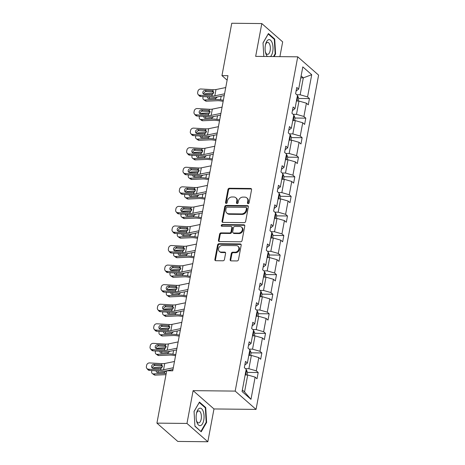 <?xml version="1.0" encoding="UTF-8"?>
<svg xmlns="http://www.w3.org/2000/svg" width="465" height="465" viewBox="0 0 465 465"><rect width="100%" height="100%" fill="white"/><g stroke="black" fill="none" stroke-linecap="round" stroke-linejoin="round"><path stroke-width="0.7" d="M248.136 203.658A0.924 0.767 -48.7 0 0 249.124 202.804L251.571 189.72A1.325 1.099 -48.7 0 0 250.618 188.476L229.379 188.249A1.325 1.099 -48.7 0 0 227.972 189.47L225.525 202.548A0.924 0.767 -48.7 0 0 227.176 202.566L227.49 200.874A4.237 3.517 -48.7 0 1 232.006 196.974L233.773 196.997A4.237 3.517 -48.7 0 1 235.831 197.753A4.237 3.517 -48.7 0 1 236.813 200.973L236.493 202.67A0.924 0.767 -48.7 0 0 238.15 202.688L238.464 200.99A4.237 3.517 -48.7 0 1 242.98 197.096L244.747 197.114A4.237 3.517 -48.7 0 1 246.805 197.869A4.237 3.517 -48.7 0 1 247.787 201.095L247.467 202.787A0.924 0.767 -48.7 0 0 248.136 203.658M230.152 259.627A1.325 1.099 -48.7 0 0 231.099 260.871L237.063 260.935A1.325 1.099 -48.7 0 0 238.469 259.714L241.19 245.189A1.325 1.099 -48.7 0 0 240.242 243.945L219.003 243.718A1.325 1.099 -48.7 0 0 217.591 244.933L214.871 259.464A1.325 1.099 -48.7 0 0 215.818 260.708L223.02 260.784A1.325 1.099 -48.7 0 0 224.426 259.563L225.595 253.349A1.325 1.099 -48.7 0 0 224.642 252.106L221.073 252.065A3.54 2.941 -48.7 0 1 219.358 251.431A3.54 2.941 -48.7 0 1 218.87 247.735A3.54 2.941 -48.7 0 1 222.305 245.479L236.29 245.63A3.54 2.941 -48.7 0 1 238.004 246.258A3.54 2.941 -48.7 0 1 238.493 249.961A3.54 2.941 -48.7 0 1 235.058 252.216L232.727 252.193A1.325 1.099 -48.7 0 0 231.314 253.408L230.152 259.627L230.716 260.121A1.325 1.099 -48.7 0 0 230.791 260.824M193.109 390.647L186.971 423.446L156.92 423.127L177.781 441.43L207.838 441.75L213.976 408.95L256.046 409.403L235.185 391.1L193.109 390.647L213.976 408.95M279.907 56.631L282.668 41.873L261.807 23.57L255.669 56.375L297.74 56.823L235.185 391.1M261.807 23.57L231.756 23.25L221.956 75.615L227.129 80.154M156.92 423.127L166.72 370.756L172.73 370.82L227.966 75.685L221.956 75.615M244.224 222.642A1.325 1.099 -48.7 0 0 245.636 221.427L248.357 206.896A1.325 1.099 -48.7 0 0 247.403 205.652L226.164 205.425A1.325 1.099 -48.7 0 0 224.758 206.646L222.038 221.171A1.325 1.099 -48.7 0 0 222.985 222.415L244.224 222.642M244.77 226.042L242.056 240.568A1.325 1.099 -48.7 0 1 240.643 241.788L219.404 241.562A1.325 1.099 -48.7 0 1 218.457 240.318L219.62 234.098A1.325 1.099 -48.7 0 1 221.026 232.884L229.64 232.971A1.325 1.099 -48.7 0 0 231.053 231.756L231.826 227.629A1.325 1.099 -48.7 0 0 230.873 226.385L221.91 226.292A0.924 0.767 -48.7 0 1 222.229 224.566L243.823 224.798A1.325 1.099 -48.7 0 1 244.77 226.042M186.971 423.446L207.838 441.75M242.067 391.513L246.218 369.315L244.328 367.652L245.503 361.386L247.392 363.043L249.879 349.744L247.99 348.087L249.164 341.816L251.054 343.472L253.541 330.179L251.652 328.523L252.826 322.251L254.715 323.907L257.203 310.608L255.314 308.952L256.488 302.68L258.377 304.337L260.865 291.044L258.976 289.387L260.15 283.115L262.039 284.772L264.527 271.473L262.638 269.816L263.812 263.545L265.701 265.201L268.189 251.908L266.3 250.251L267.474 243.98L269.363 245.636L271.851 232.343L269.962 230.687L271.136 224.415L273.025 226.071L275.513 212.772L273.623 211.116L274.798 204.844L276.687 206.501L279.174 193.208L277.285 191.551L278.459 185.279L280.349 186.936L282.836 173.637L280.947 171.98L282.121 165.709L284.01 167.365L286.498 154.072L284.609 152.415L285.783 146.144L287.672 147.8L290.16 134.507L288.271 132.845L289.445 126.573L291.334 128.235L293.822 114.936L291.933 113.28L293.107 107.008L294.996 108.665L297.484 95.372L295.595 93.715L296.769 87.443L298.658 89.1L302.814 66.896L311.724 74.714L307.568 96.912L309.458 98.568L308.283 104.84L306.394 103.184L303.907 116.483L305.796 118.139L304.622 124.411L302.732 122.754L300.245 136.047L302.134 137.704L300.96 143.976L299.071 142.319L296.583 155.618L298.472 157.275L297.298 163.546L295.409 161.89L292.921 175.183L294.81 176.84L293.636 183.111L291.747 181.455L289.259 194.748L291.148 196.404L289.974 202.676L288.085 201.019L285.597 214.319L287.486 215.975L286.312 222.247L284.423 220.59L281.935 233.883L283.824 235.54L282.65 241.812L280.761 240.155L278.273 253.454L280.163 255.111L278.988 261.382L277.099 259.726L274.612 273.019L276.501 274.675L275.327 280.947L273.437 279.291L270.95 292.584L272.839 294.246L271.665 300.518L269.776 298.856L267.288 312.154L269.177 313.811L268.003 320.083L266.114 318.426L263.626 331.719L265.515 333.376L264.341 339.648L262.452 337.991L259.964 351.29L261.853 352.947L260.679 359.218L258.79 357.562L256.302 370.855L258.191 372.512L257.017 378.783L255.128 377.127L250.972 399.33L242.067 391.513M256.046 409.403L318.606 75.127L297.74 56.823M248.822 355.4L251.373 355.429L248.885 368.722L245.508 368.687M248.885 368.722L256.302 370.855M251.373 355.429L258.79 357.562M244.834 364.973L247.392 363.043M252.483 335.835L255.035 335.864L252.547 349.157L249.17 349.122M252.547 349.157L259.964 351.29M255.035 335.864L262.452 337.991M248.496 345.408L251.054 343.472M256.145 316.264L258.697 316.293L256.209 329.592L252.832 329.551M256.209 329.592L263.626 331.719M258.697 316.293L266.114 318.426M252.158 325.837L254.715 323.907M259.807 296.699L262.359 296.728L259.871 310.021L256.494 309.986M259.871 310.021L267.288 312.154M262.359 296.728L269.776 298.856M255.82 306.272L258.377 304.337M263.469 277.134L266.021 277.157L263.533 290.456L260.156 290.422M263.533 290.456L270.95 292.584M266.021 277.157L273.437 279.291M259.482 286.702L262.039 284.772M267.131 257.564L269.683 257.593L267.195 270.886L263.818 270.851M267.195 270.886L274.612 273.019M269.683 257.593L277.099 259.726M263.144 267.137L265.701 265.201M270.793 237.999L273.344 238.022L270.857 251.321L267.48 251.286M270.857 251.321L278.273 253.454M273.344 238.022L280.761 240.155M266.805 247.572L269.363 245.636M274.455 218.428L277.006 218.457L274.519 231.75L271.142 231.715M274.519 231.75L281.935 233.883M277.006 218.457L284.423 220.59M270.467 228.001L273.025 226.071M278.117 198.863L280.668 198.892L278.18 212.185L274.803 212.15M278.18 212.185L285.597 214.319M280.668 198.892L288.085 201.019M274.129 208.436L276.687 206.501M281.778 179.292L284.33 179.321L281.842 192.62L278.465 192.58M281.842 192.62L289.259 194.748M284.33 179.321L291.747 181.455M277.791 188.866L280.349 186.936M285.44 159.728L287.992 159.757L285.504 173.05L282.127 173.015M285.504 173.05L292.921 175.183M287.992 159.757L295.409 161.89M281.453 169.301L284.01 167.365M289.102 140.163L291.654 140.186L289.166 153.485L285.789 153.45M289.166 153.485L296.583 155.618M291.654 140.186L299.071 142.319M285.115 149.736L287.672 147.8M292.764 120.592L295.316 120.621L292.828 133.914L289.451 133.879M292.828 133.914L300.245 136.047M295.316 120.621L302.732 122.754M288.777 130.165L291.334 128.235M296.426 101.027L298.978 101.056L296.49 114.349L293.113 114.314M296.49 114.349L303.907 116.483M298.978 101.056L306.394 103.184M292.439 110.6L294.996 108.665M300.768 77.824L303.32 77.847L300.152 94.784L296.775 94.744M300.152 94.784L307.568 96.912M311.724 74.714L303.32 77.847L301.128 75.923M242.346 390.001L244.544 391.931L247.711 374.993L245.16 374.97M296.1 91.03L298.658 89.1M247.711 374.993L255.128 377.127M250.972 399.33L244.544 391.931M298.263 101.045L298.745 98.464L309.458 98.568M294.601 120.615L295.083 118.034L305.796 118.139M291.416 137.588L302.134 137.704M287.277 159.745L287.759 157.17L298.472 157.275M283.615 179.316L284.098 176.735L294.81 176.84M280.43 196.294L291.148 196.404M276.768 215.859L287.486 215.975M272.63 238.016L273.112 235.435L283.824 235.54M268.968 257.587L269.45 255.006L280.163 255.111M265.782 274.559L276.501 274.675M261.644 296.717L262.126 294.142L272.839 294.246M257.982 316.287L258.464 313.706L269.177 313.811M254.797 333.266L265.515 333.376M251.135 352.83L261.853 352.947M246.996 374.988L247.479 372.407L258.191 372.512M274.054 56.573L275.588 53.917L274.71 39.054L268.427 33.544L263.021 42.89L263.824 56.463M205.745 407.573L199.462 402.062L194.056 411.409L194.934 426.271L201.217 431.782L206.623 422.429L205.745 407.573L205.001 407.567M248.043 203.653A0.924 0.767 -48.7 0 1 248.031 203.281L248.351 201.589A4.237 3.517 -48.7 0 0 247.368 198.363L246.805 197.869M235.831 197.753L236.394 198.247A4.237 3.517 -48.7 0 1 237.377 201.467L237.057 203.164A0.924 0.767 -48.7 0 0 237.069 203.531M251.489 189.023A1.325 1.099 -48.7 0 0 251.181 188.97L229.943 188.744A1.325 1.099 -48.7 0 0 228.536 189.964L226.089 203.042A0.924 0.767 -48.7 0 0 226.095 203.414M248.275 206.198A1.325 1.099 -48.7 0 0 247.967 206.146L226.728 205.919A1.325 1.099 -48.7 0 0 225.322 207.14L222.601 221.666A1.325 1.099 -48.7 0 0 222.677 222.369M246.45 208.233A0.924 0.767 -48.7 0 0 245.787 207.361L227.141 207.163A0.924 0.767 -48.7 0 0 226.153 208.018L225.821 209.802A4.237 3.517 -48.7 0 0 226.804 213.028A4.237 3.517 -48.7 0 0 228.861 213.784L241.602 213.917A4.237 3.517 -48.7 0 0 246.113 210.017L246.45 208.233L247.014 208.727A0.924 0.767 -48.7 0 0 246.799 208.024L246.235 207.53M226.804 213.028L227.368 213.522A4.237 3.517 -48.7 0 0 229.425 214.278L228.861 213.784M247.014 208.727L246.677 210.511A4.237 3.517 -48.7 0 1 242.166 214.412L229.425 214.278M231.518 226.624L232.082 227.118A1.325 1.099 -48.7 0 1 232.39 228.123L231.617 232.25A1.325 1.099 -48.7 0 1 230.204 233.471L221.59 233.378A1.325 1.099 -48.7 0 0 220.183 234.593L219.021 240.812A1.325 1.099 -48.7 0 0 219.096 241.515M244.695 225.339A1.325 1.099 -48.7 0 0 244.387 225.293L222.793 225.06A0.924 0.767 -48.7 0 0 221.817 226.286M238.58 233.07A3.54 2.941 -48.7 0 0 242.015 230.814A3.54 2.941 -48.7 0 0 241.533 227.112A3.54 2.941 -48.7 0 0 239.812 226.484L234.889 226.432A1.325 1.099 -48.7 0 0 233.477 227.647L232.703 231.773A1.325 1.099 -48.7 0 0 233.651 233.017L238.58 233.07L239.144 233.564A3.54 2.941 -48.7 0 0 242.579 231.308A3.54 2.941 -48.7 0 0 242.096 227.612L241.533 227.112M233.012 232.779L233.575 233.273A1.325 1.099 -48.7 0 0 234.221 233.511L233.651 233.017M239.144 233.564L234.221 233.511M238.004 246.258L238.568 246.752A3.54 2.941 -48.7 0 1 239.056 250.455A3.54 2.941 -48.7 0 1 235.621 252.71L233.291 252.687A1.325 1.099 -48.7 0 0 231.878 253.902L230.716 260.121M219.358 251.431L219.922 251.925A3.54 2.941 -48.7 0 0 221.636 252.559L221.073 252.065M225.513 252.646A1.325 1.099 -48.7 0 0 225.205 252.6L221.636 252.559M241.114 244.485A1.325 1.099 -48.7 0 0 240.806 244.439L219.567 244.212A1.325 1.099 -48.7 0 0 218.155 245.427L215.435 259.958A1.325 1.099 -48.7 0 0 215.51 260.656M275.053 53.911L275.588 53.917M273.966 39.048L274.71 39.054M206.088 422.423L206.623 422.429M298.745 98.464L297.85 96.22A3.575 1.157 -169.4 0 0 297.385 95.906M213.418 93.349L205.885 93.68A2.697 2.069 -55.3 0 0 204.286 94.372M223.369 100.237L220.503 99.795A10.114 3.267 -169.4 0 0 215.539 99.481L204.71 99.952L206.483 101.184A2.697 2.069 124.7 0 1 205.42 100.893L203.641 99.661A2.697 2.069 -55.3 0 0 204.71 99.952M223.165 101.318L220.625 100.922A6.743 2.18 -169.4 0 0 217.312 100.707L206.483 101.184M217.457 96.941L215.754 98.313L208.959 98.65A2.156 1.657 124.7 0 1 208.105 98.411A2.156 1.657 124.7 0 1 207.518 96.871M203.641 99.661A2.697 2.069 -55.3 0 1 202.932 97.545L203.106 96.61M209.384 94.68A2.156 1.657 124.7 0 1 209.709 94.633L212.383 94.517M209.698 97.005A2.156 1.657 -55.3 0 0 209.314 97.952A2.156 1.657 -55.3 0 0 209.297 98.632M296.554 99.737C297.28 99.62 297.373 99.121 296.839 98.231M224.572 93.82L214.818 95.825A6.743 2.18 10.6 0 1 211.912 95.97L199.718 95.249L200.741 96.47A2.697 2.377 140.1 0 1 199.142 95.691L198.119 94.471A2.697 2.377 -39.9 0 0 199.718 95.249M224.246 95.546L217.289 96.976A10.114 3.267 10.6 0 1 212.935 97.197L200.741 96.47M225.74 87.548L215.993 89.553A6.743 2.18 10.6 0 1 213.086 89.699L200.892 88.978A2.697 2.377 -39.9 0 0 197.898 91.338L197.66 92.593A2.697 2.377 -39.9 0 0 198.119 94.471M213.888 92.087L211.935 90.774L205.228 90.379L206.251 91.599L213.516 92.029M206.251 91.599A2.156 1.901 -39.9 0 0 203.862 94.25M211.935 90.774L212.831 91.053L213.563 92.861L212.162 94.622L204.478 94.389A2.156 1.901 140.1 0 1 202.833 92.262A2.156 1.901 140.1 0 1 205.228 90.379M213.086 89.699L212.999 91.169M295.083 118.034L294.188 115.791A3.575 1.157 -169.4 0 0 293.723 115.477M209.756 112.919L202.223 113.251A2.697 2.069 -55.3 0 0 200.624 113.937M219.707 119.807L216.841 119.366A10.114 3.267 -169.4 0 0 211.877 119.046L201.049 119.522L202.821 120.749A2.697 2.069 124.7 0 1 201.758 120.458L199.979 119.226A2.697 2.069 -55.3 0 0 201.049 119.522M219.503 120.883L216.963 120.487A6.743 2.18 -169.4 0 0 213.65 120.278L202.821 120.749M213.795 116.512L212.092 117.883L205.298 118.215A2.156 1.657 124.7 0 1 204.443 117.982A2.156 1.657 124.7 0 1 203.856 116.442M199.979 119.226A2.697 2.069 -55.3 0 1 199.27 117.11L199.444 116.18M205.722 114.245A2.156 1.657 124.7 0 1 206.047 114.198L208.721 114.082M206.036 116.57A2.156 1.657 -55.3 0 0 205.652 117.517A2.156 1.657 -55.3 0 0 205.635 118.197M292.892 119.307C293.618 119.185 293.711 118.685 293.177 117.802M290.939 140.18L291.421 137.599L290.526 135.356A3.575 1.157 -169.4 0 0 290.061 135.042M206.094 132.484L198.561 132.816A2.697 2.069 -55.3 0 0 196.962 133.502M216.045 139.372L213.179 138.93A10.114 3.267 -169.4 0 0 208.215 138.611L197.387 139.087L199.16 140.32A2.697 2.069 124.7 0 1 198.096 140.029L196.317 138.797A2.697 2.069 -55.3 0 0 197.387 139.087M215.841 140.447L213.301 140.058A6.743 2.18 -169.4 0 0 209.988 139.843L199.16 140.32M210.133 136.076L208.43 137.448L201.636 137.78A2.156 1.657 124.7 0 1 200.781 137.547A2.156 1.657 124.7 0 1 200.194 136.007M196.317 138.797A2.697 2.069 -55.3 0 1 195.608 136.675L195.782 135.745M202.06 133.815A2.156 1.657 124.7 0 1 202.385 133.769L205.059 133.653M202.374 136.135A2.156 1.657 -55.3 0 0 201.99 137.082A2.156 1.657 -55.3 0 0 201.973 137.768M289.23 138.872C289.957 138.756 290.05 138.256 289.515 137.367M220.91 113.39L211.156 115.396A6.743 2.18 10.6 0 1 208.25 115.541L196.056 114.814L197.079 116.041A2.697 2.377 140.1 0 1 195.48 115.262L194.457 114.035A2.697 2.377 -39.9 0 0 196.056 114.814M220.584 115.117L213.627 116.546A10.114 3.267 10.6 0 1 209.273 116.762L197.079 116.041M222.078 107.119L212.331 109.124A6.743 2.18 10.6 0 1 209.424 109.269L197.23 108.543A2.697 2.377 -39.9 0 0 194.236 110.903L193.998 112.158A2.697 2.377 -39.9 0 0 194.457 114.035M210.227 111.652L208.274 110.339L201.566 109.943L202.589 111.164L209.855 111.594M202.589 111.164A2.156 1.901 -39.9 0 0 200.2 113.815M208.274 110.339L209.169 110.618L209.901 112.431L208.5 114.187L200.816 113.954A2.156 1.901 140.1 0 1 199.171 111.833A2.156 1.901 140.1 0 1 201.566 109.943M209.424 109.269L209.337 110.734M217.248 132.955L207.495 134.96A6.743 2.18 10.6 0 1 204.588 135.106L192.394 134.385L193.417 135.606A2.697 2.377 140.1 0 1 191.818 134.827L190.795 133.606A2.697 2.377 -39.9 0 0 192.394 134.385M216.923 134.681L209.965 136.111A10.114 3.267 10.6 0 1 205.611 136.326L193.417 135.606M218.416 126.683L208.669 128.689A6.743 2.18 10.6 0 1 205.763 128.834L193.568 128.113A2.697 2.377 -39.9 0 0 190.574 130.473L190.336 131.723A2.697 2.377 -39.9 0 0 190.795 133.606M206.565 131.223L204.612 129.909L197.904 129.508L198.927 130.735L206.193 131.165M198.927 130.735A2.156 1.901 -39.9 0 0 196.538 133.385M204.612 129.909L205.507 130.183L206.239 131.996L204.838 133.757L197.154 133.525A2.156 1.901 140.1 0 1 195.509 131.397A2.156 1.901 140.1 0 1 197.904 129.508M205.763 128.834L205.675 130.299M270.473 56.532A8.765 3.97 90.6 0 0 272.217 42.949A8.765 3.97 90.6 0 0 265.614 44.198A8.765 3.97 90.6 0 0 265.527 52.528A8.765 3.97 90.6 0 0 265.91 53.853A8.765 3.97 90.6 0 0 267.48 56.498M265.376 51.789A5.999 2.72 90.6 0 0 265.48 52.121A5.999 2.72 90.6 0 0 267.578 54.382A5.999 2.72 90.6 0 0 270.06 51.005A5.999 2.72 90.6 0 0 269.799 44.652A5.999 2.72 90.6 0 0 267.706 42.385A5.999 2.72 90.6 0 0 265.445 44.931M263.027 42.972L268.212 34.003L274.304 39.345L275.152 53.742L273.519 56.567M203.252 411.467A8.765 3.97 90.6 0 0 196.649 412.717A8.765 3.97 90.6 0 0 196.561 421.046A8.765 3.97 90.6 0 0 196.945 422.371A8.765 3.97 90.6 0 0 202.507 423.778A8.765 3.97 90.6 0 0 203.252 411.467M196.41 420.308A5.999 2.72 90.6 0 0 196.515 420.633A5.999 2.72 90.6 0 0 198.613 422.9A5.999 2.72 90.6 0 0 201.095 419.523A5.999 2.72 90.6 0 0 200.834 413.17A5.999 2.72 90.6 0 0 198.741 410.903A5.999 2.72 90.6 0 0 196.48 413.449M200.682 431.311L194.916 426.027M194.062 411.49L199.247 402.521L205.338 407.857L206.187 422.261L200.944 431.317M287.759 157.17L286.864 154.926A3.575 1.157 -169.4 0 0 286.399 154.607M202.432 152.055L194.899 152.386A2.697 2.069 -55.3 0 0 193.301 153.072M212.383 158.943L209.517 158.495A10.114 3.267 -169.4 0 0 204.554 158.181L193.725 158.658L195.498 159.884A2.697 2.069 124.7 0 1 194.434 159.594L192.655 158.362A2.697 2.069 -55.3 0 0 193.725 158.658M212.18 160.018L209.639 159.623A6.743 2.18 -169.4 0 0 206.326 159.414L195.498 159.884M206.472 155.641L204.769 157.019L197.974 157.35A2.156 1.657 124.7 0 1 197.119 157.118A2.156 1.657 124.7 0 1 196.532 155.577M192.655 158.362A2.697 2.069 -55.3 0 1 191.946 156.246L192.121 155.316M198.398 153.38A2.156 1.657 124.7 0 1 198.724 153.334L201.397 153.218M198.712 155.705A2.156 1.657 -55.3 0 0 198.328 156.653A2.156 1.657 -55.3 0 0 198.311 157.333M285.568 158.443C286.295 158.321 286.388 157.821 285.847 156.938M213.586 152.526L203.833 154.525A6.743 2.18 10.6 0 1 200.927 154.671L188.732 153.95L189.755 155.176A2.697 2.377 140.1 0 1 188.156 154.397L187.133 153.171A2.697 2.377 -39.9 0 0 188.732 153.95M213.261 154.246L206.303 155.676A10.114 3.267 10.6 0 1 201.95 155.897L189.755 155.176M214.754 146.254L205.007 148.259A6.743 2.18 10.6 0 1 202.101 148.399L189.906 147.678A2.697 2.377 -39.9 0 0 186.913 150.038L186.674 151.294A2.697 2.377 -39.9 0 0 187.133 153.171M202.903 150.788L200.95 149.474L194.242 149.079L195.265 150.3L202.531 150.73M195.265 150.3A2.156 1.901 -39.9 0 0 192.876 152.95M200.95 149.474L201.845 149.753L202.577 151.567L201.176 153.322L193.492 153.09A2.156 1.901 140.1 0 1 191.847 150.962A2.156 1.901 140.1 0 1 194.242 149.079M202.101 148.399L202.013 149.869M284.098 176.735L283.202 174.491A3.575 1.157 -169.4 0 0 282.737 174.177M198.77 171.62L191.237 171.951A2.697 2.069 -55.3 0 0 189.639 172.637M208.721 178.508L205.856 178.066A10.114 3.267 -169.4 0 0 200.892 177.746L190.063 178.223L191.836 179.455A2.697 2.069 124.7 0 1 190.772 179.159L188.993 177.932A2.697 2.069 -55.3 0 0 190.063 178.223M208.518 179.583L205.978 179.188A6.743 2.18 -169.4 0 0 202.664 178.979L191.836 179.455M202.81 175.212L201.107 176.584L194.312 176.915A2.156 1.657 124.7 0 1 193.457 176.683A2.156 1.657 124.7 0 1 192.87 175.142M188.993 177.932A2.697 2.069 -55.3 0 1 188.284 175.811L188.459 174.881M194.736 172.951A2.156 1.657 124.7 0 1 195.062 172.904L197.735 172.788M195.05 175.27A2.156 1.657 -55.3 0 0 194.666 176.218A2.156 1.657 -55.3 0 0 194.649 176.903M281.906 178.008C282.633 177.892 282.726 177.386 282.185 176.502M209.918 172.091L200.171 174.096A6.743 2.18 10.6 0 1 197.265 174.241L185.07 173.521L186.093 174.741A2.697 2.377 140.1 0 1 184.495 173.962L183.472 172.742A2.697 2.377 -39.9 0 0 185.07 173.521M209.599 173.817L202.641 175.247A10.114 3.267 10.6 0 1 198.288 175.462L186.093 174.741M211.093 165.819L201.345 167.824A6.743 2.18 10.6 0 1 198.439 167.97L186.244 167.249A2.697 2.377 -39.9 0 0 183.251 169.603L183.012 170.858A2.697 2.377 -39.9 0 0 183.472 172.742M199.241 170.353L197.288 169.045L190.58 168.644L191.603 169.87L198.869 170.3M191.603 169.87A2.156 1.901 -39.9 0 0 189.214 172.521M197.288 169.045L198.183 169.318L198.915 171.132L197.515 172.887L189.83 172.66A2.156 1.901 140.1 0 1 188.186 170.533A2.156 1.901 140.1 0 1 190.58 168.644M198.439 167.97L198.352 169.434M279.953 198.881L280.436 196.306L279.541 194.062A3.575 1.157 -169.4 0 0 279.076 193.742M195.108 191.191L187.575 191.516A2.697 2.069 -55.3 0 0 185.977 192.208M205.059 198.078L202.194 197.631A10.114 3.267 -169.4 0 0 197.23 197.317L186.401 197.788L188.174 199.02A2.697 2.069 124.7 0 1 187.11 198.729L185.332 197.497A2.697 2.069 -55.3 0 0 186.401 197.788M204.856 199.154L202.316 198.758A6.743 2.18 -169.4 0 0 199.003 198.543L188.174 199.02M199.148 194.777L197.445 196.149L190.65 196.486A2.156 1.657 124.7 0 1 189.796 196.247A2.156 1.657 124.7 0 1 189.209 194.707M185.332 197.497A2.697 2.069 -55.3 0 1 184.622 195.381L184.797 194.451M191.074 192.516A2.156 1.657 124.7 0 1 191.4 192.469L194.074 192.353M191.388 194.841A2.156 1.657 -55.3 0 0 191.005 195.788A2.156 1.657 -55.3 0 0 190.987 196.468M278.244 197.573C278.971 197.456 279.064 196.957 278.523 196.067M206.257 191.661L196.509 193.661A6.743 2.18 10.6 0 1 193.603 193.806L181.408 193.085L182.431 194.306A2.697 2.377 140.1 0 1 180.833 193.527L179.81 192.307A2.697 2.377 -39.9 0 0 181.408 193.085M205.937 193.382L198.979 194.812A10.114 3.267 10.6 0 1 194.626 195.033L182.431 194.306M207.431 185.39L197.683 187.389A6.743 2.18 10.6 0 1 194.777 187.535L182.582 186.814A2.697 2.377 -39.9 0 0 179.589 189.174L179.351 190.429A2.697 2.377 -39.9 0 0 179.81 192.307M195.579 189.923L193.626 188.61L186.918 188.215L187.941 189.435L195.207 189.865M187.941 189.435A2.156 1.901 -39.9 0 0 185.552 192.086M193.626 188.61L194.521 188.889L195.254 190.702L193.853 192.458L186.169 192.225A2.156 1.901 140.1 0 1 184.524 190.098A2.156 1.901 140.1 0 1 186.918 188.215M194.777 187.535L194.69 189.005M276.291 218.451L276.774 215.87L275.879 213.627A3.575 1.157 -169.4 0 0 275.414 213.313M191.446 210.755L183.913 211.087A2.697 2.069 -55.3 0 0 182.315 211.773M201.397 217.643L198.532 217.202A10.114 3.267 -169.4 0 0 193.568 216.882L182.739 217.358L184.512 218.591A2.697 2.069 124.7 0 1 183.448 218.294L181.67 217.062A2.697 2.069 -55.3 0 0 182.739 217.358M201.194 218.719L198.654 218.323A6.743 2.18 -169.4 0 0 195.341 218.114L184.512 218.591M195.486 214.348L193.783 215.719L186.988 216.051A2.156 1.657 124.7 0 1 186.134 215.818A2.156 1.657 124.7 0 1 185.547 214.278M181.67 217.062A2.697 2.069 -55.3 0 1 180.961 214.946L181.135 214.016M187.412 212.087A2.156 1.657 124.7 0 1 187.738 212.04L190.412 211.918M187.726 214.406A2.156 1.657 -55.3 0 0 187.343 215.353A2.156 1.657 -55.3 0 0 187.325 216.039M274.582 217.143C275.309 217.027 275.402 216.521 274.862 215.638M202.595 211.226L192.847 213.232A6.743 2.18 10.6 0 1 189.941 213.377L177.746 212.65L178.769 213.877A2.697 2.377 140.1 0 1 177.171 213.098L176.148 211.871A2.697 2.377 -39.9 0 0 177.746 212.65M202.275 212.953L195.317 214.382A10.114 3.267 10.6 0 1 190.964 214.597L178.769 213.877M203.769 204.955L194.021 206.96A6.743 2.18 10.6 0 1 191.115 207.105L178.92 206.379A2.697 2.377 -39.9 0 0 175.927 208.739L175.689 209.994A2.697 2.377 -39.9 0 0 176.148 211.871M191.917 209.488L189.964 208.175L183.256 207.779L184.28 209L191.545 209.43M184.28 209A2.156 1.901 -39.9 0 0 181.891 211.656M189.964 208.175L190.859 208.454L191.592 210.267L190.191 212.023L182.507 211.796A2.156 1.901 140.1 0 1 180.862 209.669A2.156 1.901 140.1 0 1 183.256 207.779M191.115 207.105L191.028 208.57M273.112 235.435L272.217 233.192A3.575 1.157 -169.4 0 0 271.752 232.878M187.784 230.32L180.251 230.652A2.697 2.069 -55.3 0 0 178.653 231.338M197.735 237.208L194.87 236.766A10.114 3.267 -169.4 0 0 189.906 236.447L179.077 236.923L180.85 238.156A2.697 2.069 124.7 0 1 179.786 237.865L178.008 236.633A2.697 2.069 -55.3 0 0 179.077 236.923M197.532 238.283L194.992 237.894A6.743 2.18 -169.4 0 0 191.679 237.679L180.85 238.156M191.824 233.912L190.121 235.284L183.326 235.621A2.156 1.657 124.7 0 1 182.472 235.383A2.156 1.657 124.7 0 1 181.885 233.843M178.008 236.633A2.697 2.069 -55.3 0 1 177.299 234.517L177.473 233.581M183.751 231.651A2.156 1.657 124.7 0 1 184.076 231.605L186.75 231.489M184.064 233.976A2.156 1.657 -55.3 0 0 183.681 234.924A2.156 1.657 -55.3 0 0 183.663 235.604M270.921 236.708C271.647 236.592 271.74 236.092 271.2 235.203M198.933 230.791L189.185 232.796A6.743 2.18 10.6 0 1 186.279 232.942L174.084 232.221L175.107 233.442A2.697 2.377 140.1 0 1 173.509 232.663L172.486 231.442A2.697 2.377 -39.9 0 0 174.084 232.221M198.613 232.517L191.656 233.947A10.114 3.267 10.6 0 1 187.302 234.162L175.107 233.442M200.107 224.519L190.359 226.525A6.743 2.18 10.6 0 1 187.453 226.67L175.258 225.949A2.697 2.377 -39.9 0 0 172.265 228.309L172.027 229.565A2.697 2.377 -39.9 0 0 172.486 231.442M188.255 229.059L186.302 227.745L179.595 227.344L180.618 228.571L187.883 229.001M180.618 228.571A2.156 1.901 -39.9 0 0 178.229 231.221M186.302 227.745L187.197 228.024L187.93 229.832L186.529 231.593L178.845 231.361A2.156 1.901 140.1 0 1 177.2 229.233A2.156 1.901 140.1 0 1 179.595 227.344M187.453 226.67L187.366 228.141M269.45 255.006L268.555 252.762A3.575 1.157 -169.4 0 0 268.09 252.449M184.123 249.891L176.59 250.222A2.697 2.069 -55.3 0 0 174.991 250.908M194.074 256.779L191.208 256.331A10.114 3.267 -169.4 0 0 186.244 256.017L175.415 256.494L177.188 257.72A2.697 2.069 124.7 0 1 176.125 257.43L174.346 256.198A2.697 2.069 -55.3 0 0 175.415 256.494M193.87 257.854L191.33 257.459A6.743 2.18 -169.4 0 0 188.017 257.25L177.188 257.72M188.162 253.483L186.459 254.855L179.664 255.186A2.156 1.657 124.7 0 1 178.81 254.954A2.156 1.657 124.7 0 1 178.223 253.413M174.346 256.198A2.697 2.069 -55.3 0 1 173.637 254.082L173.811 253.152M180.089 251.216A2.156 1.657 124.7 0 1 180.414 251.17L183.088 251.054M180.403 253.541A2.156 1.657 -55.3 0 0 180.019 254.489A2.156 1.657 -55.3 0 0 180.002 255.169M267.259 256.279C267.985 256.157 268.078 255.657 267.538 254.774M195.271 250.362L185.523 252.367A6.743 2.18 10.6 0 1 182.617 252.512L170.423 251.786L171.446 253.012A2.697 2.377 140.1 0 1 169.847 252.233L168.824 251.007A2.697 2.377 -39.9 0 0 170.423 251.786M194.951 252.088L187.994 253.518A10.114 3.267 10.6 0 1 183.64 253.733L171.446 253.012M196.445 244.09L186.698 246.095A6.743 2.18 10.6 0 1 183.791 246.241L171.597 245.514A2.697 2.377 -39.9 0 0 168.603 247.874L168.365 249.13A2.697 2.377 -39.9 0 0 168.824 251.007M184.593 248.624L182.64 247.31L175.933 246.915L176.956 248.136L184.221 248.566M176.956 248.136A2.156 1.901 -39.9 0 0 174.567 250.786M182.64 247.31L183.536 247.589L184.268 249.403L182.867 251.158L175.183 250.926A2.156 1.901 140.1 0 1 173.538 248.804A2.156 1.901 140.1 0 1 175.933 246.915M183.791 246.241L183.704 247.706M265.306 277.152L265.788 274.571L264.893 272.327A3.575 1.157 -169.4 0 0 264.428 272.013M180.461 269.456L172.928 269.787A2.697 2.069 -55.3 0 0 171.329 270.473M190.412 276.344L187.546 275.902A10.114 3.267 -169.4 0 0 182.582 275.582L171.754 276.059L173.526 277.291A2.697 2.069 124.7 0 1 172.463 276.995L170.684 275.768A2.697 2.069 -55.3 0 0 171.754 276.059M190.208 277.419L187.668 277.024A6.743 2.18 -169.4 0 0 184.355 276.815L173.526 277.291M184.5 273.048L182.797 274.42L176.003 274.751A2.156 1.657 124.7 0 1 175.148 274.519A2.156 1.657 124.7 0 1 174.561 272.978M170.684 275.768A2.697 2.069 -55.3 0 1 169.975 273.647L170.149 272.717M176.427 270.787A2.156 1.657 124.7 0 1 176.752 270.74L179.426 270.624M176.741 273.106A2.156 1.657 -55.3 0 0 176.357 274.054A2.156 1.657 -55.3 0 0 176.34 274.739M263.597 275.844C264.323 275.728 264.416 275.228 263.876 274.338M262.126 294.142L261.231 291.898A3.575 1.157 -169.4 0 0 260.766 291.578M176.799 289.027L169.266 289.352A2.697 2.069 -55.3 0 0 167.667 290.044M186.75 295.914L183.884 295.467A10.114 3.267 -169.4 0 0 178.92 295.153L168.092 295.624L169.865 296.856A2.697 2.069 124.7 0 1 168.801 296.565L167.022 295.333A2.697 2.069 -55.3 0 0 168.092 295.624M186.546 296.99L184.006 296.594A6.743 2.18 -169.4 0 0 180.693 296.385L169.865 296.856M180.839 292.613L179.135 293.99L172.341 294.322A2.156 1.657 124.7 0 1 171.486 294.089A2.156 1.657 124.7 0 1 170.899 292.549M167.022 295.333A2.697 2.069 -55.3 0 1 166.313 293.217L166.487 292.287M172.765 290.352A2.156 1.657 124.7 0 1 173.09 290.305L175.764 290.189M173.079 292.677A2.156 1.657 -55.3 0 0 172.695 293.624A2.156 1.657 -55.3 0 0 172.678 294.304M259.935 295.415C260.662 295.292 260.755 294.793 260.214 293.909M258.464 313.706L257.569 311.463A3.575 1.157 -169.4 0 0 257.104 311.149M173.137 308.591L165.604 308.923A2.697 2.069 -55.3 0 0 164.006 309.609M183.088 315.479L180.222 315.038A10.114 3.267 -169.4 0 0 175.258 314.718L164.43 315.194L166.203 316.427A2.697 2.069 124.7 0 1 165.133 316.13L163.36 314.904A2.697 2.069 -55.3 0 0 164.43 315.194M182.885 316.555L180.344 316.159A6.743 2.18 -169.4 0 0 177.031 315.95L166.203 316.427M177.177 312.184L175.474 313.555L168.679 313.887A2.156 1.657 124.7 0 1 167.824 313.654A2.156 1.657 124.7 0 1 167.237 312.114M163.36 314.904A2.697 2.069 -55.3 0 1 162.651 312.782L162.826 311.852M169.103 309.923A2.156 1.657 124.7 0 1 169.429 309.876L172.102 309.754M169.417 312.242A2.156 1.657 -55.3 0 0 169.033 313.189A2.156 1.657 -55.3 0 0 169.016 313.875M256.273 314.979C257 314.863 257.093 314.357 256.552 313.474M191.609 269.927L181.862 271.932A6.743 2.18 10.6 0 1 178.955 272.077L166.761 271.357L167.784 272.577A2.697 2.377 140.1 0 1 166.185 271.798L165.162 270.578A2.697 2.377 -39.9 0 0 166.761 271.357M191.289 271.653L184.332 273.083A10.114 3.267 10.6 0 1 179.978 273.298L167.784 272.577M192.783 263.655L183.036 265.66A6.743 2.18 10.6 0 1 180.129 265.806L167.935 265.085A2.697 2.377 -39.9 0 0 164.941 267.445L164.703 268.694A2.697 2.377 -39.9 0 0 165.162 270.578M180.931 268.195L178.979 266.881L172.271 266.48L173.294 267.706L180.56 268.136M173.294 267.706A2.156 1.901 -39.9 0 0 170.905 270.357M178.979 266.881L179.874 267.154L180.606 268.968L179.205 270.723L171.521 270.496A2.156 1.901 140.1 0 1 169.876 268.369A2.156 1.901 140.1 0 1 172.271 266.48M180.129 265.806L180.042 267.27M187.947 289.497L178.2 291.497A6.743 2.18 10.6 0 1 175.293 291.642L163.099 290.921L164.122 292.148A2.697 2.377 140.1 0 1 162.523 291.363L161.5 290.143A2.697 2.377 -39.9 0 0 163.099 290.921M187.628 291.218L180.67 292.648A10.114 3.267 10.6 0 1 176.316 292.869L164.122 292.148M189.121 283.226L179.374 285.225A6.743 2.18 10.6 0 1 176.468 285.37L164.273 284.65A2.697 2.377 -39.9 0 0 161.279 287.01L161.041 288.265A2.697 2.377 -39.9 0 0 161.5 290.143M177.27 287.759L175.317 286.446L168.609 286.051L169.632 287.271L176.898 287.701M169.632 287.271A2.156 1.901 -39.9 0 0 167.243 289.922M175.317 286.446L176.212 286.725L176.944 288.538L175.543 290.294L167.859 290.061A2.156 1.901 140.1 0 1 166.214 287.934A2.156 1.901 140.1 0 1 168.609 286.051M176.468 285.37L176.38 286.841M184.285 309.062L174.538 311.068A6.743 2.18 10.6 0 1 171.631 311.213L159.437 310.492L160.46 311.713A2.697 2.377 140.1 0 1 158.861 310.934L157.838 309.707A2.697 2.377 -39.9 0 0 159.437 310.492M183.966 310.789L177.008 312.218A10.114 3.267 10.6 0 1 172.655 312.434L160.46 311.713M185.459 302.791L175.706 304.796A6.743 2.18 10.6 0 1 172.806 304.941L160.611 304.22A2.697 2.377 -39.9 0 0 157.618 306.575L157.379 307.83A2.697 2.377 -39.9 0 0 157.838 309.707M173.608 307.324L171.655 306.011L164.947 305.615L165.97 306.842L173.23 307.266M165.97 306.842A2.156 1.901 -39.9 0 0 163.581 309.492M171.655 306.011L172.55 306.29L173.282 308.103L171.881 309.859L164.197 309.632A2.156 1.901 140.1 0 1 162.552 307.505A2.156 1.901 140.1 0 1 164.947 305.615M172.806 304.941L172.718 306.406M254.32 335.852L254.803 333.277L253.907 331.034A3.575 1.157 -169.4 0 0 253.442 330.714M169.475 328.156L161.942 328.488A2.697 2.069 -55.3 0 0 160.344 329.179M179.426 335.05L176.561 334.602A10.114 3.267 -169.4 0 0 171.597 334.289L160.768 334.759L162.541 335.992A2.697 2.069 124.7 0 1 161.471 335.701L159.698 334.469A2.697 2.069 -55.3 0 0 160.768 334.759M179.223 336.125L176.683 335.73A6.743 2.18 -169.4 0 0 173.369 335.515L162.541 335.992M173.515 331.748L171.812 333.12L165.017 333.457A2.156 1.657 124.7 0 1 164.162 333.219A2.156 1.657 124.7 0 1 163.575 331.679M159.698 334.469A2.697 2.069 -55.3 0 1 158.989 332.353L159.164 331.417M165.441 329.487A2.156 1.657 124.7 0 1 165.767 329.441L168.44 329.325M165.755 331.812A2.156 1.657 -55.3 0 0 165.371 332.76A2.156 1.657 -55.3 0 0 165.354 333.44M252.611 334.544C253.338 334.428 253.431 333.928 252.89 333.039M180.623 328.627L170.876 330.632A6.743 2.18 10.6 0 1 167.97 330.778L155.775 330.057L156.798 331.278A2.697 2.377 140.1 0 1 155.2 330.499L154.177 329.278A2.697 2.377 -39.9 0 0 155.775 330.057M180.304 330.353L173.346 331.783A10.114 3.267 10.6 0 1 168.993 332.004L156.798 331.278M181.798 322.355L172.044 324.361A6.743 2.18 10.6 0 1 169.144 324.506L156.949 323.785A2.697 2.377 -39.9 0 0 153.956 326.145L153.717 327.401A2.697 2.377 -39.9 0 0 154.177 329.278M169.946 326.895L167.993 325.581L161.285 325.186L162.308 326.407L169.568 326.837M162.308 326.407A2.156 1.901 -39.9 0 0 159.919 329.057M167.993 325.581L168.888 325.86L169.62 327.668L168.22 329.429L160.535 329.197A2.156 1.901 140.1 0 1 158.891 327.069A2.156 1.901 140.1 0 1 161.285 325.186M169.144 324.506L169.057 325.977M250.658 355.423L251.141 352.842L250.246 350.598A3.575 1.157 -169.4 0 0 249.781 350.285M165.813 347.727L158.28 348.058A2.697 2.069 -55.3 0 0 156.682 348.744M175.764 354.615L172.899 354.173A10.114 3.267 -169.4 0 0 167.935 353.853L157.106 354.33L158.879 355.556A2.697 2.069 124.7 0 1 157.809 355.266L156.037 354.034A2.697 2.069 -55.3 0 0 157.106 354.33M175.561 355.69L173.021 355.295A6.743 2.18 -169.4 0 0 169.708 355.086L158.879 355.556M169.853 351.319L168.15 352.691L161.355 353.022A2.156 1.657 124.7 0 1 160.501 352.79A2.156 1.657 124.7 0 1 159.914 351.249M156.037 354.034A2.697 2.069 -55.3 0 1 155.327 351.918L155.502 350.988M161.779 349.052A2.156 1.657 124.7 0 1 162.105 349.006L164.779 348.89M162.093 351.377A2.156 1.657 -55.3 0 0 161.71 352.325A2.156 1.657 -55.3 0 0 161.692 353.005M248.949 354.115C249.676 353.999 249.769 353.493 249.228 352.61M176.962 348.198L167.214 350.203A6.743 2.18 10.6 0 1 164.308 350.348L152.113 349.622L153.136 350.848A2.697 2.377 140.1 0 1 151.538 350.069L150.515 348.843A2.697 2.377 -39.9 0 0 152.113 349.622M176.642 349.924L169.684 351.354A10.114 3.267 10.6 0 1 165.331 351.569L153.136 350.848M178.136 341.926L168.382 343.931A6.743 2.18 10.6 0 1 165.482 344.077L153.287 343.35A2.697 2.377 -39.9 0 0 150.288 345.71L150.056 346.966A2.697 2.377 -39.9 0 0 150.515 348.843M166.284 346.46L164.331 345.146L157.623 344.751L158.646 345.972L165.906 346.402M158.646 345.972A2.156 1.901 -39.9 0 0 156.257 348.628M164.331 345.146L165.226 345.425L165.959 347.239L164.558 348.994L156.874 348.767A2.156 1.901 140.1 0 1 155.229 346.64A2.156 1.901 140.1 0 1 157.623 344.751M165.482 344.077L165.395 345.542M247.479 372.407L246.584 370.163A3.575 1.157 -169.4 0 0 246.119 369.849M162.151 367.292L154.618 367.623A2.697 2.069 -55.3 0 0 153.02 368.309M166.22 373.43A10.114 3.267 -169.4 0 0 164.273 373.418L153.444 373.895L155.217 375.127A2.697 2.069 124.7 0 1 154.148 374.837L152.375 373.604A2.697 2.069 -55.3 0 0 153.444 373.895M165.988 374.656L155.217 375.127M166.191 370.884L164.488 372.256L157.693 372.587A2.156 1.657 124.7 0 1 156.839 372.355A2.156 1.657 124.7 0 1 156.252 370.814M152.375 373.604A2.697 2.069 -55.3 0 1 151.666 371.483L151.84 370.553M158.117 368.623A2.156 1.657 124.7 0 1 158.443 368.576L161.117 368.46M158.431 370.942A2.156 1.657 -55.3 0 0 158.048 371.89A2.156 1.657 -55.3 0 0 158.03 372.575M245.288 373.68C246.014 373.564 246.107 373.064 245.567 372.174M173.3 367.763L163.552 369.768A6.743 2.18 10.6 0 1 160.646 369.913L148.451 369.193L149.474 370.413A2.697 2.377 140.1 0 1 147.876 369.634L146.853 368.414A2.697 2.377 -39.9 0 0 148.451 369.193M166.714 370.779L166.022 370.919A10.114 3.267 10.6 0 1 161.669 371.134L149.474 370.413M172.98 369.489L166.801 370.756M174.474 361.491L164.72 363.496A6.743 2.18 10.6 0 1 161.82 363.642L149.625 362.921A2.697 2.377 -39.9 0 0 146.626 365.281L146.394 366.53A2.697 2.377 -39.9 0 0 146.853 368.414M162.622 366.031L160.669 364.717L153.962 364.316L154.984 365.542L162.244 365.972M154.984 365.542A2.156 1.901 -39.9 0 0 152.596 368.193M160.669 364.717L161.564 364.99L162.297 366.804L160.896 368.565L153.212 368.332A2.156 1.901 140.1 0 1 151.567 366.205A2.156 1.901 140.1 0 1 153.962 364.316M161.82 363.642L161.733 365.106M248.351 201.589L247.787 201.095M237.057 203.164L236.493 202.67M237.377 201.467L236.813 200.973M226.089 203.042L225.525 202.548M228.536 189.964L227.972 189.47M229.943 188.744L229.379 188.249M251.181 188.97L250.618 188.476M248.031 203.281L247.467 202.787M222.601 221.666L222.038 221.171M225.322 207.14L224.758 206.646M226.728 205.919L226.164 205.425M247.967 206.146L247.403 205.652M242.166 214.412L241.602 213.917M246.677 210.511L246.113 210.017M219.021 240.812L218.457 240.318M220.183 234.593L219.62 234.098M221.59 233.378L221.026 232.884M230.204 233.471L229.64 232.971M231.617 232.25L231.053 231.756M232.39 228.123L231.826 227.629M222.793 225.06L222.229 224.566M244.387 225.293L243.823 224.798M231.878 253.902L231.314 253.408M233.291 252.687L232.727 252.193M235.621 252.71L235.058 252.216M225.205 252.6L224.642 252.106M215.435 259.958L214.871 259.464M218.155 245.427L217.591 244.933M219.567 244.212L219.003 243.718M240.806 244.439L240.242 243.945M296.984 101.033L297.873 96.278M215.539 99.481L215.754 98.313M220.503 99.795L221.183 96.179M212.162 94.622L211.912 95.97M215.993 89.553L214.818 95.825M293.322 120.598L294.211 115.849M211.877 119.046L212.092 117.883M216.841 119.366L217.521 115.744M289.66 140.168L290.549 135.414M208.215 138.611L208.43 137.448M213.179 138.93L213.859 135.309M208.5 114.187L208.25 115.541M212.331 109.124L211.156 115.396M204.838 133.757L204.588 135.106M208.669 128.689L207.495 134.96M285.998 159.733L286.888 154.979M204.554 158.181L204.769 157.019M209.517 158.495L210.197 154.88M201.176 153.322L200.927 154.671M205.007 148.259L203.833 154.525M282.336 179.304L283.226 174.549M200.892 177.746L201.107 176.584M205.856 178.066L206.536 174.445M197.515 172.887L197.265 174.241M201.345 167.824L200.171 174.096M278.675 198.869L279.564 194.114M197.23 197.317L197.445 196.149M202.194 197.631L202.874 194.015M193.853 192.458L193.603 193.806M197.683 187.389L196.509 193.661M275.013 218.434L275.902 213.685M193.568 216.882L193.783 215.719M198.532 217.202L199.212 213.58M190.191 212.023L189.941 213.377M194.021 206.96L192.847 213.232M271.351 238.004L272.24 233.25M189.906 236.447L190.121 235.284M194.87 236.766L195.55 233.151M186.529 231.593L186.279 232.942M190.359 226.525L189.185 232.796M267.689 257.569L268.578 252.815M186.244 256.017L186.459 254.855M191.208 256.331L191.888 252.716M182.867 251.158L182.617 252.512M186.698 246.095L185.523 252.367M264.027 277.14L264.916 272.385M182.582 275.582L182.797 274.42M187.546 275.902L188.226 272.281M260.365 296.705L261.254 291.95M178.92 295.153L179.135 293.99M183.884 295.467L184.564 291.851M256.703 316.27L257.593 311.521M175.258 314.718L175.474 313.555M180.222 315.038L180.902 311.416M179.205 270.723L178.955 272.077M183.036 265.66L181.862 271.932M175.543 290.294L175.293 291.642M179.374 285.225L178.2 291.497M171.881 309.859L171.631 311.213M175.706 304.796L174.538 311.068M253.041 335.84L253.931 331.086M171.597 334.289L171.812 333.12M176.561 334.602L177.241 330.987M168.22 329.429L167.97 330.778M172.044 324.361L170.876 330.632M249.38 355.405L250.269 350.656M167.935 353.853L168.15 352.691M172.899 354.173L173.579 350.552M164.558 348.994L164.308 350.348M168.382 343.931L167.214 350.203M245.718 374.976L246.607 370.221M164.273 373.418L164.488 372.256M169.789 370.791L169.917 370.117M160.896 368.565L160.646 369.913M164.72 363.496L163.552 369.768"/></g></svg>
